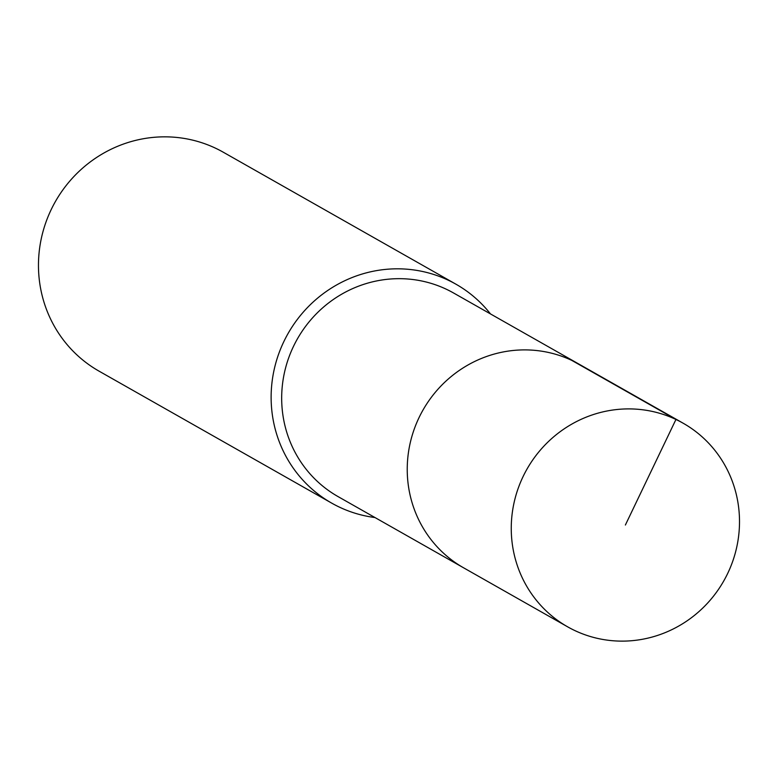 <?xml version="1.0" encoding="UTF-8"?>
<svg xmlns="http://www.w3.org/2000/svg" width="778" height="778" viewBox="0 0 778 778"><rect width="100%" height="100%" fill="white"/><g stroke="black" fill="none" stroke-linecap="round" stroke-linejoin="round"><path stroke-width="1.17" d="M727.693 573.425A117.05 113.17 -60.4 0 1 567.629 626.825A117.05 113.17 -60.4 0 1 523.069 476.603A117.05 113.17 -60.4 0 1 683.133 423.203A117.05 113.17 -60.4 0 1 727.693 573.425M419.05 417.591A117.05 113.17 119.6 0 0 463.6 567.814A117.05 113.17 -60.4 0 1 419.05 417.591A117.05 113.17 -60.4 0 1 579.104 364.192A117.05 113.17 119.6 0 0 419.05 417.591M683.133 423.203L453.545 292.975A117.05 113.17 119.6 0 0 293.491 346.366A117.05 113.17 119.6 0 0 338.041 496.588L567.629 626.825M374.986 517.545A125.861 121.679 -60.4 0 1 331.739 503.142A125.861 121.679 -60.4 0 1 283.834 341.61A125.861 121.679 -60.4 0 1 455.937 284.194A125.861 121.679 -60.4 0 1 490.49 313.933M455.937 284.194L223.276 152.216A125.861 121.679 119.6 0 0 51.173 209.632A125.861 121.679 119.6 0 0 99.078 371.164L331.739 503.142M625.386 525.014L675.946 419.468L571.918 360.467"/></g></svg>
